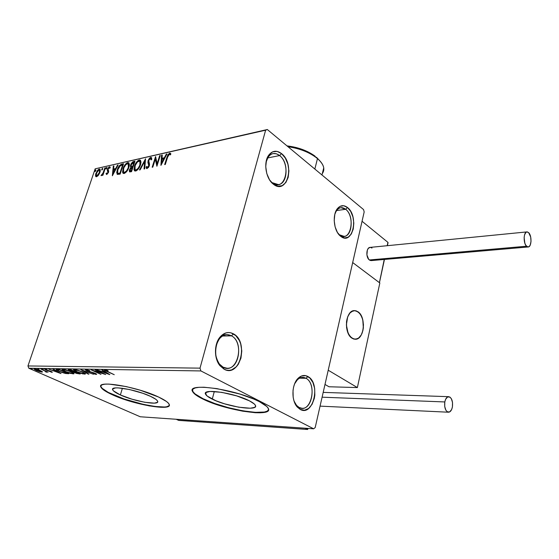 <?xml version="1.0" encoding="UTF-8"?>
<svg xmlns="http://www.w3.org/2000/svg" width="559" height="559" viewBox="0 0 559 559"><rect width="100%" height="100%" fill="white"/><g stroke="black" fill="none" stroke-linecap="round" stroke-linejoin="round"><path stroke-width="0.84" d="M339.669 234.878C350.102 243.549 356.16 217.06 345.679 209.297L347.488 207.515C359.248 216.27 352.47 246.058 340.738 236.331L337.419 232.446L335.12 226.905L334.198 220.56L334.806 214.418L336.846 209.443L339.984 206.404L343.722 205.733L347.488 207.515L350.717 211.435L352.932 216.899L353.812 223.09L353.246 229.092L351.297 234.025L348.25 237.149L344.54 237.973L340.662 236.268C333.793 231.37 331.948 214.572 337.622 208.388C340.62 205.104 343.911 204.818 347.488 207.515L345.679 209.297C353.798 215.201 352.61 236.219 344.092 236.352L339.669 234.878M336.553 210.54L345.679 209.297L336.553 210.54M272.373 182.73C284.643 192.862 291.938 164.758 279.626 155.57L281.54 153.606C295.348 163.962 287.193 195.566 273.386 184.197L269.487 179.746L266.797 173.583L265.742 166.652L266.503 160.063L268.949 154.85L272.68 151.81L277.103 151.384L281.54 153.606L285.321 158.085L287.899 164.15L288.905 170.893L288.192 177.322L285.866 182.5L282.253 185.644L277.872 186.252L273.281 184.107C265.951 178.761 263.275 162.774 268.53 155.444C272.219 150.567 276.558 149.952 281.54 153.606L279.626 155.57C288.786 162.313 287.892 183.925 278.368 184.589L272.373 182.73M272.338 182.737L271.856 182.821L272.338 182.737M267.628 157.952L279.626 155.57L267.628 157.952M223.104 367.193C237.037 375.25 245.436 342.891 231.475 335.847L233.487 333.877C249.146 341.828 239.762 378.212 224.075 369.199L223.104 367.193C211.078 361.778 214.6 333.786 227.073 334.652L231.475 335.847C243.305 341.689 239.601 369.254 226.989 368.234L223.104 367.193L224.075 369.199L219.645 365.3L217.912 362.484L215.76 355.657L215.62 348.166L217.514 341.2L221.133 335.847L225.878 332.926L228.449 332.528L231.021 332.85L235.765 335.568L239.427 340.641L240.677 343.834L241.795 350.933L240.964 358.109L238.295 364.314L236.38 366.753L231.733 369.834L229.176 370.351L226.591 370.135L224.075 369.199L219.925 365.663C213.971 358.571 214.027 344.058 220.008 337.084C224.124 332.437 228.617 331.361 233.487 333.877L231.475 335.847L222.489 336.036L231.475 335.847C227.136 333.625 223.146 334.582 219.498 338.719C214.174 347.111 214.153 355.559 219.421 364.049L223.104 367.193M299.142 407.483C310.853 414.317 317.75 384.159 305.997 378.289L307.897 376.514C321.083 383.139 313.368 417.049 300.197 409.405L299.142 407.483C297.011 406.316 295.341 404.241 294.118 401.257L296.577 405.401L299.142 407.483L300.197 409.405L296.473 406.009L293.894 400.558L293.175 397.323L293.021 390.448L293.594 387.094L294.565 383.963L297.563 378.89L301.518 375.99L305.822 375.683L309.819 377.968L312.914 382.482L314.668 388.526L314.829 395.213L314.291 398.49L312.083 404.311L308.645 408.447L304.473 410.25L300.197 409.405L297.304 407.064C291.099 400.517 291.644 384.138 298.226 378.184C301.343 375.292 304.564 374.74 307.897 376.514L305.997 378.289C316.212 383.271 312.719 409.558 301.902 408.273L299.142 407.483M299.61 378.157L305.997 378.289L299.61 378.157M212.259 399.133C208.626 397.344 206.425 395.758 205.656 394.361C201.114 388.044 234.361 392.795 249.384 400.817L254.303 403.989L255.386 405.345L255.505 406.484L254.659 407.364L250.313 408.224L238.714 407.204L224.543 403.815L215.879 400.747L207.123 396.017L205.439 393.438L206.033 392.481L210.023 391.447L221.79 392.348L236.702 395.898L249.384 400.817C252.612 402.473 254.59 403.933 255.316 405.205C259.565 411.599 227.352 406.882 212.259 399.133L214.314 391.468L212.259 399.133M120.374 394.961C115.972 392.963 113.414 391.272 112.715 389.875C109.62 385.074 136.403 389.56 150.511 396.331L155.709 399.217L157.135 400.461L157.701 401.509L157.4 402.326L154.319 403.144L144.704 402.27L132.05 399.217L120.374 394.961L113.442 390.853L112.673 389.756L112.757 388.882L115.524 387.918L118.11 387.876L129.464 389.525L142.845 393.291L150.511 396.331C154.563 398.218 156.918 399.818 157.575 401.11C160.468 405.932 134.523 401.551 120.374 394.961L122.4 388.26L120.374 394.961M100.858 385.815L101.004 386.765C102.087 388.931 106.042 391.552 112.876 394.619L112.771 394.947C105.944 391.88 101.983 389.267 100.9 387.101C96.106 379.82 137.193 386.695 158.595 397.044L140.127 390.196L126.271 386.583L108.9 384.082L104.994 384.166L102.311 384.711L100.927 385.689L100.872 387.045L102.129 388.715L104.61 390.643L112.771 394.947L130.38 401.341L149.393 405.932L163.983 407.308L166.973 406.924L168.783 406.114L169.321 404.905L168.538 403.332L166.449 401.453L158.595 397.044C164.619 399.881 168.119 402.256 169.111 404.192C173.437 411.529 134.3 404.884 112.771 394.947L112.876 394.619C132.462 403.626 167.931 410.418 169.314 405.212L169.314 405.212M192.471 389.819L192.764 391.307C193.959 393.48 197.39 395.954 203.064 398.714L202.966 399.077C197.292 396.317 193.854 393.85 192.666 391.677C185.637 382.111 236.632 389.378 259.418 401.662L253.835 399.07L239.979 394.081L217.004 388.624L204.014 387.226L199.06 387.303L195.391 387.89L193.134 388.945L192.345 390.42L193.016 392.257L195.084 394.368L198.452 396.666L208.451 401.509L228.596 408.105L242.76 411.193L255.26 412.717L260.312 412.801L267.048 411.557L268.432 410.257L268.362 408.552L266.811 406.498L259.418 401.662C264.169 404.122 267.083 406.295 268.173 408.175C274.525 417.922 225.927 410.746 202.966 399.077L203.064 398.714C223.733 409.153 267.034 416.707 268.572 409.775L267.139 411.179L264.393 412.039L255.351 412.346L242.851 410.837L228.694 407.749L214.796 403.514L203.064 398.714L195.182 393.997L193.114 391.887L192.471 389.819M200.01 368.143L27.95 365.949L95.163 168.818L265.623 130.191L200.01 368.143L200.905 370.938L313.655 428.802L140.232 416.769L28.795 368.227L200.905 370.938L313.655 428.802L315.199 427.544L364.175 211.938L363.553 209.576L267.321 129.52L95.163 168.818L27.95 365.949L28.795 368.227L140.232 416.769L313.655 428.802L315.199 427.544L364.175 211.938L363.553 209.576L267.321 129.52L265.623 130.191L200.01 368.143L200.905 370.938L28.795 368.227L27.95 365.949L200.01 368.143M98.503 175.177L100.25 171.166L100.201 169.677L99.621 169.091L98.698 169.293L97.224 170.74L95.554 174.674L95.582 176.057L96.19 176.735L98.503 175.177L99.921 172.445L99.984 169.286L99.188 169.111L95.896 173.332L95.533 175.833L95.841 176.553L96.602 176.728L98.503 175.177M105.413 167.826L104.861 167.952L102.821 173.521L101.151 175.666L102.73 174.261L102.36 175.358L102.919 175.233L105.413 167.826L104.861 167.952L103.08 172.997L101.011 175.533L102.73 174.261L102.36 175.358L102.919 175.233L105.413 167.826M106.762 174.527L108.432 172.507L108.684 171.082L108.02 169.405L108.872 167.868L109.424 167.714L109.711 168.301L110.27 167.546L109.774 166.792L108.865 167.106L107.677 168.832L107.335 170.313L107.915 172.493L107.16 173.563L106.573 172.99L106.028 173.695L106.762 174.527L108.488 172.333L108.118 169.042L109.201 167.693L109.711 168.301L110.27 167.546L109.445 166.799L107.538 169.209L107.915 172.493L107.035 173.611L106.573 172.99L106.028 173.695L106.762 174.527M121.806 164.136L119.689 165.387L117.593 168.881L116.691 172.521L117.411 174.394L120.143 174.101L123.56 163.745L121.806 164.136L123.399 164.227L121.806 164.136C119.675 164.968 118.166 166.855 117.264 169.796L117.097 174.17L120.143 174.101L123.56 163.745L121.806 164.136M134.964 161.174L132.783 161.782L131.079 163.801L130.38 166.135L130.967 167.295L129.29 170.656L129.751 171.92L131.547 171.655L134.964 161.174L133.412 161.523L130.624 164.891L130.967 167.295L129.52 169.677L129.492 171.774L131.547 171.655L134.964 161.174M145.557 158.791L139.498 169.957L140.162 169.817L144.683 161.355L144.033 168.993L144.704 168.846L145.557 158.791L139.498 169.957L140.162 169.817L144.683 161.355L144.033 168.993L144.704 168.846L145.557 158.791M159.664 155.619L157.135 163.612L155.57 156.541L152.167 167.253L152.796 167.12L155.332 159.112L156.89 166.24L160.293 155.479L159.664 155.619L160.14 155.961L159.664 155.619L157.135 163.612L155.57 156.541L152.167 167.253L152.796 167.12L155.332 159.112L156.89 166.24L160.293 155.479L159.664 155.619M167.581 157.205L168.671 154.703L169.552 154.207L170.299 154.906L170.886 153.998L169.691 153.103L167.882 154.801L164.667 164.577L165.317 164.444L167.581 157.205L169.349 154.214L170.299 154.906L170.886 153.998L169.691 153.103L166.966 157.24L164.667 164.577L165.317 164.444L167.581 157.205M160.922 165.38L166.994 153.97L166.296 154.123L164.353 157.778L162.019 158.295L162.257 155.039L161.565 155.192L160.922 165.38L166.994 153.97L166.296 154.123L164.353 157.778L162.019 158.295L162.257 155.039L161.565 155.192L160.922 165.38M150.72 157.379L149.512 158.19L148.191 160.377L147.897 162.431L148.799 165.597L147.646 167.427L147.017 167.316L146.814 166.351L146.123 167.113L146.626 168.538L148.463 167.518L149.456 165.366L148.589 161.502L149.043 159.762L150.42 158.456L151.119 159.944L151.796 159.294L151.503 157.631L150.72 157.379L151.552 157.708L150.72 157.379L148.107 160.629L148.701 165.96L147.457 167.49L146.814 166.351L146.123 167.113L146.465 168.413L147.094 168.587L149.337 165.785L149.539 164.227L148.715 160.51L150.42 158.456L151.119 159.944L151.796 159.294L151.461 157.582L150.72 157.379M140.512 164.772L141.008 162.089L140.414 160.188L139.247 159.965L137.738 160.803L134.803 165.198L133.999 169.629L134.53 170.788L136.068 170.907L137.647 169.761L139.296 167.511L140.512 164.772L140.498 160.279L139.247 159.965C136.99 161.104 135.39 163.165 134.453 166.149L134.446 170.705L135.704 171.019C137.975 169.859 139.575 167.777 140.512 164.772M128.912 167.316L129.415 164.667L128.856 162.788L127.732 162.557L126.257 163.382L123.364 167.714L122.54 172.095L123.043 173.248L124.538 173.374L127.711 170.027L128.912 167.316L128.919 162.851L127.732 162.557C125.523 163.682 123.958 165.716 123.015 168.657L122.987 173.192L124.182 173.479C126.397 172.34 127.976 170.285 128.912 167.316M112.352 175.764L118.159 164.961L117.53 165.101L115.671 168.552L113.589 169.021L113.917 165.911L113.302 166.051L112.352 175.764L118.159 164.961L117.53 165.101L115.671 168.552L113.589 169.021L113.917 165.911L113.302 166.051L112.352 175.764M106.944 168.14L106.937 167.434L106.42 167.637L106.021 169.056L106.944 168.14L106.762 167.4L106.007 169.049L106.944 168.14M102.674 169.097L102.667 168.399L102.157 168.594L101.752 170.006L102.674 169.097L102.5 168.364L101.745 169.999L102.674 169.097M95.799 170.642L95.799 169.943L95.296 170.139L94.89 171.543L95.799 170.642L95.631 169.908L94.883 171.536L95.799 170.642M42.218 371.609L37.292 369.436L33.973 368.996L38.857 371.428L41.911 372.098L42.442 371.973L42.218 371.609L40.22 370.512L34.511 368.856L33.98 369.08L36.202 370.435L39.27 371.553L41.911 372.098L42.218 371.609M40.877 369.017L45.517 371.365L45.985 372.077L46.865 372.147L46.446 371.693L48.053 372.168L40.877 369.017L45.118 371.148L45.985 372.077L46.879 372.077L46.446 371.693L48.053 372.168L40.877 369.017M52.057 372.301L50.645 371.246L45.782 369.737L47.201 369.765L46.858 369.478L44.399 369.101L51.624 372.252L52.357 372.175L51.253 371.497L46.145 369.918L45.489 369.499L46.858 369.478L44.72 369.024L45.621 369.925L52.057 372.301M57.221 369.282L56.166 369.492L56.69 370.079L61.217 372.224L65.529 373.496L68.82 373.712L58.974 369.317L56.18 369.583L59.163 371.379L65.529 373.496L68.82 373.712L58.974 369.317L57.221 369.282M70.385 369.506L68.233 369.618L69.575 370.603L76.562 373.433L80.265 373.964L70.385 369.506L68.24 369.709L69.826 370.715L74.948 372.811L80.265 373.964L70.385 369.506M80.999 369.681L88.245 374.139L88.916 374.153L83.354 370.778L93.486 374.25L80.894 369.674L88.245 374.139L88.916 374.153L83.354 370.778L93.486 374.25L80.999 369.681M95.17 369.911L102.59 373.342L91.054 369.841L100.99 374.418L94.233 371.029L105.756 374.523L95.806 369.925L102.59 373.342L91.054 369.841L100.99 374.418L94.233 371.029L105.756 374.523L95.17 369.911M107.642 371.63L105.714 370.519L108.125 370.883L107.684 370.526L104.708 369.96L104.833 370.54L114.253 374.705L105.721 370.568L108.125 370.883L107.684 370.526L104.421 370.17L114.253 374.705L107.642 371.63M109.823 374.607L102.549 370.037L101.85 370.023L104.198 371.504L101.85 371.456L97.084 369.946L109.711 374.607L102.549 370.037L101.85 370.023L104.198 371.504L101.85 371.456L97.084 369.946L109.823 374.607M85.841 369.646L85.485 370.044L87.078 370.959L95.198 373.608L95.233 373.964L93.004 373.629L96.644 374.341L94.527 373.042L87.323 370.799L86.617 370.351L86.911 370.114L89.845 370.68L86.687 369.744L85.359 369.876L86.841 370.855L94.799 373.405L95.233 373.964L93.004 373.629L96.232 374.425L96.658 374.216L95.386 373.398L87.477 370.869L86.568 370.282L86.911 370.114L89.845 370.68L85.841 369.646M82.564 371.861L76.171 369.709L73.508 369.667L76.555 371.77L82.942 373.922L85.59 373.824L82.564 371.861L74.333 369.457L73.522 369.834L76.555 371.77L84.779 374.174L85.576 373.775L82.564 371.861M70.93 371.644L64.599 369.513L62.021 369.478L64.655 371.351L70.315 373.405L73.949 373.768L71.363 371.84L62.804 369.268L62.035 369.618L65.096 371.546L73.215 373.915L73.977 373.545L70.93 371.644M61.022 373.545L53.58 369.226L52.958 369.213L55.362 370.61L53.28 370.575L48.738 369.143L60.924 373.545L53.58 369.226L52.958 369.213L55.362 370.61L53.28 370.575L48.738 369.143L61.022 373.545M43.336 369.352L41.932 369.01L43.336 369.352M39.081 369.282L37.684 368.94L39.081 369.282M32.247 369.164L30.857 368.828L32.247 369.164M100.976 386.702L102.234 388.386L108.313 392.418L124.161 398.993L143.363 404.381L155.116 406.47L164.073 406.98M167.064 406.589L168.874 405.778M105.833 370.226L105.392 369.995L105.833 370.226M104.309 371.141L104.198 371.504L104.309 371.141M107.384 373.503L103.142 371.938L103.289 371.483L103.142 371.938L105.057 371.609L104.945 371.973L107.384 373.503L107.496 373.146L107.384 373.503L103.142 371.938L104.945 371.973L107.384 373.503M96.379 373.943L96.232 374.425L96.379 373.943M86.673 369.953L86.149 369.667L86.673 369.953M85.331 373.468L84.779 374.174L85.003 373.475L84.388 373.433L85.331 373.468M74.759 370.03L74.005 369.464L74.759 370.03M84.542 372.916L83.745 373.712L77.156 371.784L74.724 370.254L75.486 369.576L75.374 369.918L82.026 371.63L84.374 373.391M74.934 369.499L74.801 370.002M79.294 373.531L79.161 373.943L79.294 373.531M74.675 371.875L74.207 371.616L74.675 371.875M73.669 371.595L70.42 370.729L69.435 370.1L70.266 369.499L70.127 369.946L70.881 369.73L74.494 371.616L69.784 370.393L69.449 370.016L70.804 369.953L74.571 371.393L73.697 371.595M69.54 369.779L69.002 369.478L69.54 369.779M74.801 371.539L74.592 372.126M78.658 373.496L75.521 372.811L74.564 372.21L75.311 371.728L75.199 372.07L75.584 371.847L78.658 373.496L76.143 373.07L74.578 372.14L75.507 372.077L78.658 373.496M73.718 373.223L73.215 373.915L73.439 373.23L72.796 373.181L73.718 373.223M63.279 369.82L62.531 369.275L63.279 369.82L63.957 369.387L63.845 369.723L70.413 371.414L72.789 373.16L72.188 373.468L65.683 371.56L63.223 370.037L64.488 369.779L67.96 370.694L71.629 372.266L72.796 373.293L71.14 373.342L67.22 372.196L63.88 370.624L63.279 369.82M63.474 369.401L63.3 369.806M72.956 372.678L72.789 373.16M67.814 373.265L67.674 373.691L67.814 373.265M57.514 369.772L56.78 369.289L57.514 369.772M57.647 369.303L57.486 369.834M59.415 369.758L67.241 373.258L64.914 373.091L59.743 371.393L57.43 370.009L57.668 369.296L57.493 369.834L58.786 369.751L58.933 369.317L58.786 369.751L59.485 369.541L67.241 373.258L64.271 372.965L60.023 371.518L57.423 369.988L59.415 369.758M58.625 372.504L54.53 371.022L54.67 370.596L54.53 371.022L56.228 370.764L58.625 372.504L54.53 371.022L56.131 371.057L58.625 372.504M46.432 371.456L45.985 372.077L46.432 371.456M42.107 371.518L41.911 372.098L42.107 371.518M41.967 371.421L41.457 371.365L41.967 371.421M35.126 369.136L34.686 368.863L35.126 369.136M41.045 371.714L35.028 369.415L35.483 368.975L39.724 370.303L41.394 371.553L40.094 371.574L35.021 369.352L38.634 370.079L40.821 371.071L41.401 371.595L41.045 371.714M77.156 371.784L74.717 370.093L77.75 370.344L82.306 372.014L84.381 373.538L81.544 373.335L77.156 371.784M294.635 383.795C296.766 379.561 299.505 377.43 302.866 377.388L305.997 378.289C303.027 376.717 300.162 377.22 297.395 379.792L294.635 383.795M266.007 162.431C267.209 157.303 269.62 154.347 273.246 153.564L276.474 153.816L279.626 155.57C275.189 152.341 271.339 152.893 268.068 157.233L266.007 162.431M335.232 212.902C336.623 209.772 338.537 208.039 340.969 207.696L345.679 209.297C342.492 206.907 339.572 207.172 336.902 210.086L335.232 212.902M265.623 130.191L95.163 168.818L265.623 130.191M167.455 157.589L166.966 157.24L167.455 157.589M168.58 154.822L170.188 153.466L169.691 153.103L170.607 153.459L168.58 154.822M170.383 154.759L169.782 154.319M161.411 164.465L162.061 155.549L161.565 155.192L162.222 155.507L161.411 164.465M162.515 158.651L162.019 158.295L162.515 158.651L164.772 158.148L162.515 158.651M164.8 158.099L164.353 157.778L164.8 158.099M166.743 154.445L166.296 154.123L166.743 154.445M161.698 162.774L161.942 159.343L163.731 158.945L164.178 159.266L163.731 158.945L161.698 162.774L162.138 163.088L161.698 162.774L161.942 159.343L163.731 158.945L161.698 162.774M157.072 165.674L155.828 159.462L155.332 159.112L155.828 159.462L157.072 165.674M155.353 159.126L155.898 157.428L155.353 159.126M157.617 163.955L157.135 163.612L157.617 163.955M146.863 168.608L146.123 167.113L146.933 167.113L146.828 168.538M147.22 167.483L148.401 167.602L147.772 167.847M149.155 166.282L148.701 165.96L149.155 166.282M149.246 164.947L149.309 165.862L148.345 163.766L148.841 164.115L148.603 160.978L148.107 160.629L148.61 160.943L148.394 162.781L149.218 164.891M149.735 158.861L151.216 157.729L149.735 158.861M151.307 158.896L150.853 158.588M144.571 168.874L145.179 161.698L144.683 161.355L145.179 161.698L144.571 168.874M144.753 161.404L145.445 160.105L144.753 161.404M134.44 168.993L134.915 171.012L134.761 167.134L134.502 168.336M134.922 166.463L134.453 166.149L134.922 166.463M140.393 160.279L139.002 160.601L137.465 161.928L139.743 160.307L139.247 159.965L140.526 160.314M140.337 161.572L140.672 164.234L140.05 161.397M136.012 170.285L135.564 170.006L136.529 170.285L138.136 169.216L136.179 170.313M136.033 169.943L135.061 169.67L135.054 166.016C135.802 163.612 137.095 161.949 138.918 161.034L139.897 161.285L139.904 164.912L140.358 165.226L139.904 164.912C139.149 167.323 137.863 169 136.033 169.943L135.11 169.719L134.684 168.797L135.334 165.247L137.444 161.949L139.659 161.097L140.253 163.438L139.624 165.681L138.087 168.364L136.033 169.943M129.877 171.941L129.974 170.153L129.877 171.941M129.995 169.999L129.52 169.677L129.995 169.999M131.463 167.63L130.967 167.295L131.463 167.63M131.162 167.427L131.072 165.38L131.072 167.323M131.099 165.212L130.624 164.891L131.099 165.212M132.308 163.011L133.908 161.865L133.412 161.523L134.803 161.663L132.308 163.011M132.944 166.673L131.449 166.386M130.226 170.837L131.183 171.18L130.079 170.74L130.121 169.531L132.399 167.344L131.302 170.705L131.756 171.019L131.302 170.705L130.687 170.837L131.742 171.054L130.862 171.208M132.399 167.344L132.853 167.651L132.399 167.344L131.302 170.705L130.17 170.816L130.506 168.664L132.399 167.344M132.749 166.268L131.253 166.254L131.218 164.758L134.02 162.383L134.467 162.69L134.02 162.383L132.749 166.268L133.203 166.575L131.232 166.233L131.218 164.758L132.406 162.928L134.02 162.383L132.749 166.268M122.994 171.473L123.448 173.479L123.266 169.824L123.057 170.823M123.469 168.965L123.015 168.657L123.469 168.965M128.863 162.872L127.501 163.179L126.055 164.43L128.228 162.893L127.732 162.557L128.961 162.9M128.794 164.15L129.129 166.575L128.514 163.969M124.503 172.752L124.091 172.5L125.006 172.752L126.488 171.795L124.664 172.773M124.51 172.417L123.595 172.165L123.602 168.532C124.35 166.156 125.621 164.514 127.403 163.612L128.325 163.843L128.318 167.448L128.766 167.749L128.318 167.448C127.571 169.838 126.299 171.487 124.51 172.417L123.623 172.193L123.211 171.278L123.881 167.77L125.957 164.521L128.123 163.682L128.675 165.995L128.039 168.21L126.523 170.858L124.51 172.417M117.537 174.436L117.46 171.145L117.537 174.436M117.704 170.09L117.264 169.796L117.704 170.09M121.212 164.884L119.822 166.142L121.61 164.688M120.339 173.507L118.452 173.639L120.339 173.507M122.624 164.933L119.912 173.157L120.353 173.451L117.956 173.304L118.452 173.639L117.704 173.129L117.837 169.67L120.367 165.681L122.624 164.933L123.064 165.226L122.624 164.933L119.912 173.157L118.124 173.36L117.495 172.78L117.523 170.816L118.459 168.133L120.15 165.841L122.624 164.933M112.897 174.743L113.791 166.379L113.302 166.051L113.868 166.365L112.897 174.743M114.078 169.349L113.589 169.021L116.027 168.916L114.078 169.349M116.076 168.825L115.671 168.552L116.076 168.825M117.935 165.373L117.53 165.101L117.935 165.373M113.135 173.29L113.477 170.013L115.077 169.663L115.482 169.936L115.077 169.663L113.135 173.29L113.533 173.556L113.135 173.29L113.477 170.013L115.077 169.663L113.135 173.29M106.692 174.534L106.028 173.695L106.524 174.024L106.853 173.597L106.692 174.534M106.881 173.611L107.321 173.905M108.327 172.766L107.915 172.493L108.327 172.766M108.292 171.662L107.335 170.313L107.831 170.642L108.006 169.622L108.194 171.529M108.006 169.517L107.538 169.209L108.006 169.517M109.026 167.763L109.934 167.127L109.445 166.799L110.144 167.106L109.026 167.763M109.906 168.035L109.515 167.784M106.434 168.958L106.014 168.35L106.503 168.678L107.014 167.861L106.434 168.958M103.156 174.541L102.73 174.261L103.156 174.541M101.661 174.757L101.738 175.498L102.129 175.072M102.178 175.044L101.752 174.764L102.178 175.044M102.968 174.415L103.548 173.367L102.968 174.415M103.569 173.318L103.08 172.997L103.569 173.318M104.442 170.712L104.023 170.432L104.442 170.712M105.281 168.231L104.861 167.952L105.281 168.231M102.171 169.901L101.752 169.307L102.241 169.629L102.744 168.825L102.171 169.901M96.232 176.749L95.533 175.833L96.029 176.155L96.148 174.464L96.232 176.749M96.316 173.611L95.896 173.332L96.316 173.611M98.419 170.215L99.677 169.433L99.188 169.111L100.075 169.405L98.419 170.215M99.74 170.341L100.145 171.669L99.74 170.341M96.567 175.805L97.867 175.931L97.084 176.134M96.91 175.819L96.393 175.694L96.441 173.206L98.88 170.006L99.432 170.146L99.376 172.556L99.782 172.829L99.376 172.556L96.91 175.819L97.406 176.141L96.218 175.372L96.854 172.221L98.132 170.439L99.202 170.006L99.67 171.166L99.188 173.059L96.91 175.819M95.316 171.431L94.89 170.844L95.386 171.166L95.868 170.376L95.316 171.431M352.079 338.251C343.422 333.388 345.49 310.049 354.455 310.615L357.935 311.733L354.651 310.615L352.988 310.874L349.934 312.984L347.642 316.953L346.377 324.996L348.054 333.017L350.549 336.958L353.714 339.027L355.391 339.257L358.619 338.083L361.275 334.925L362.973 330.285L363.462 324.856L362.686 319.441L360.751 314.836L357.935 311.733C366.452 316.897 364.3 339.872 355.272 339.257L352.079 338.251M379.834 282.987L357.376 387.576L328.999 386.765L357.376 387.576L328.217 370.219L352.68 262.555L328.217 370.219L357.376 387.576L379.834 282.987L352.68 262.555L379.834 282.987M324.989 384.452L328.999 386.765L324.989 384.452M346.51 321.802L346.51 321.802C347.579 314.906 350.227 311.181 354.455 310.615C360.625 311.915 363.588 317.708 363.343 327.979C362.309 334.96 359.619 338.719 355.272 339.257C349.179 337.902 346.259 332.088 346.51 321.802L346.566 327.455L347.09 330.187L349.026 334.925L351.87 338.111L353.498 338.957L356.831 339.013L358.417 338.223L361.128 335.183L362.148 333.059L363.343 327.979L362.777 319.776L361.973 317.295L359.612 313.271L356.537 310.986L354.867 310.622L351.597 311.538L350.116 312.788L347.761 316.646L346.51 321.802M387.918 242.354L362.057 221.273L387.918 242.354L387.198 245.708L387.918 242.354M352.68 262.555L362.057 221.273L352.68 262.555L379.275 282.561L352.68 262.555M379.407 282.658L384.243 259.46L379.477 282.602M387.995 242.969L388.051 242.599M178.6 420.361L307.639 429.48L307.736 428.39L307.492 429.431L305.081 428.208L307.492 429.431L178.6 420.354L176.155 419.257L178.908 420.403M307.764 429.34L307.967 428.404M371.281 260.578L370.1 260.396L368.674 259.299L366.907 254.946L367.361 250.027L368.381 248.301L370.114 247.392C366.25 247.357 365.642 257.44 369.366 259.963L371.19 260.592L528.157 246.98L526.515 246.226L369.366 259.963L526.515 246.226C523.14 243.263 523.524 231.761 526.983 231.901L528.681 232.691C532.021 235.73 531.623 247.113 528.157 246.98M528.681 232.691L527.34 231.915L526.026 232.285L524.559 234.836L524.132 237.484L524.852 243.242L525.886 245.45L527.864 246.966L529.163 246.561L530.225 245.08L531.022 241.369L530.68 237.016L528.681 232.691M371.609 260.522L372.972 259.649M371.994 248.042L370.505 247.399M322.096 397.183L444.803 401.949C445.537 398.56 446.844 396.806 448.737 396.68C451.735 397.708 452.965 401.117 452.42 406.903C451.7 410.327 450.379 412.095 448.458 412.214C445.467 411.172 444.251 407.749 444.803 401.949L322.096 397.183M444.803 401.949L444.712 406.484L445.942 410.327L447.312 411.829L449.653 411.934L451.637 409.53L452.42 406.903L452.51 402.424L451.302 398.616L449.953 397.1L447.619 396.939L445.607 399.315L444.803 401.949M317.477 158.581C323.766 164.206 325.38 169.209 322.319 173.59L323.738 167.854C323.214 164.807 321.125 161.719 317.477 158.581L314.843 169.056L317.477 158.581C309.882 152.481 300.057 148.526 287.99 146.717C298.981 148.324 308.261 151.845 315.821 157.268L317.477 158.581L316.443 157.261L317.477 158.581M320.167 161.188L316.443 157.261L320.167 161.188M286.984 145.878L296.151 147.527L302.021 149.33L307.506 151.622L314.878 156.024C307.24 150.574 297.94 147.192 286.984 145.878M206.194 392.369L205.656 394.361M113.121 388.54L112.715 389.875M192.764 391.307L192.666 391.677M105.756 370.47L105.875 370.079M86.603 370.17L86.736 369.758M95.484 373.852L95.596 373.503M73.592 371.959L73.711 371.595M69.47 370.002L69.637 369.492M46.006 371.735L46.138 371.33M35.07 369.296L35.196 368.919M41.394 371.553L41.527 371.148M297.395 379.792L298.226 378.184M296.577 405.401L297.304 407.064M219.498 338.719L220.008 337.084M219.421 364.049L219.925 365.663M272.806 153.655L273.246 153.564M268.068 157.233L268.53 155.444M272.275 182.653L273.281 184.107M336.902 210.086L337.622 208.388M339.606 234.822L340.662 236.268M134.446 170.705L134.88 170.998M139.897 161.285L140.386 161.628M130.638 167.05L131.134 167.393M122.987 173.192L123.392 173.458M128.325 163.843L128.822 164.185M117.097 174.17L117.446 174.408M99.432 170.146L99.928 170.467M379.456 282.658L384.445 259.439M387.401 245.687L388.051 242.669M178.789 420.403L307.639 429.48M370.114 247.392L526.899 231.908M323.186 392.383L448.737 396.68M320.062 406.127L448.451 412.214M321.97 174.988L323.738 167.854M315.821 157.268L314.878 156.024"/></g></svg>
